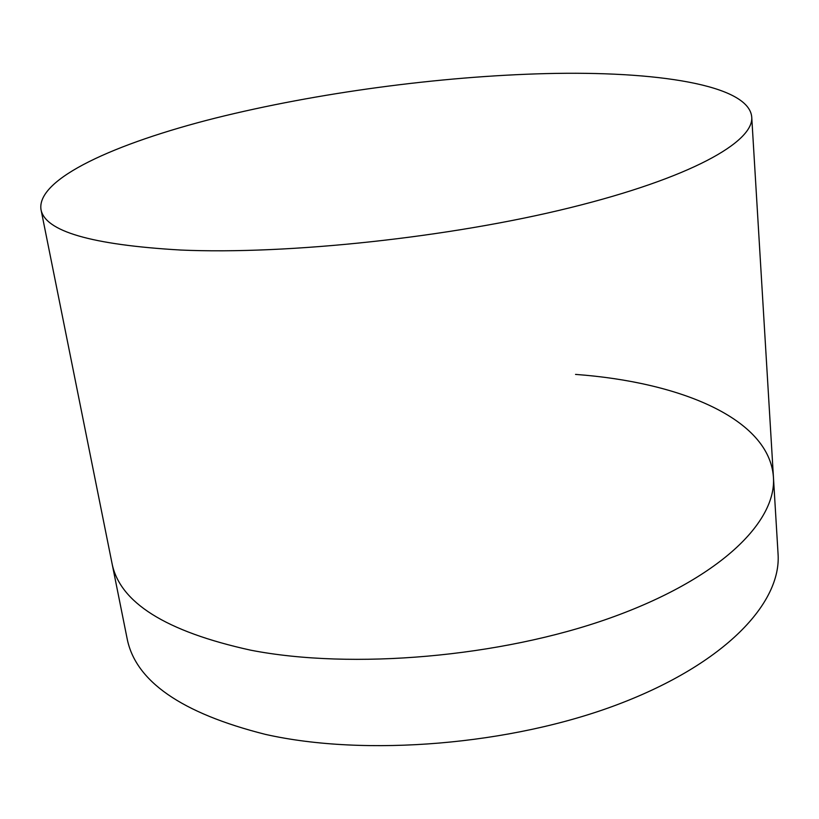 <?xml version="1.0" encoding="UTF-8"?>
<svg xmlns="http://www.w3.org/2000/svg" width="819" height="819" viewBox="0 0 819 819"><rect width="100%" height="100%" fill="white"/><g stroke="black" fill="none" stroke-linecap="round" stroke-linejoin="round"><path stroke-width="1.23" d="M40.95 209.326C44.676 231.265 91.278 244.84 180.743 250.041C287.756 254.77 449.897 237.449 570.014 207.739C690.478 178.02 754.064 141.871 751.729 117.015C748.883 84.664 655.405 70.833 545.72 73.608C439.475 76.341 316.953 92.782 215.448 118.079C115.223 143.325 36.814 178.634 40.95 209.326L111.937 562.96C119.431 602.426 165.663 631.5 250.665 650.173C351.914 669.911 500.532 657.125 609.807 618.12C719.379 579.094 776.852 522.082 773.423 477.047L778.05 553.777C781.684 602.702 725.48 663.605 618.171 704.32C511.138 745.014 365.356 756.92 265.376 734.377C181.378 713.175 135.278 681.152 127.068 638.329L111.937 562.96C119.431 602.426 165.663 631.5 250.665 650.173C351.914 669.911 500.532 657.125 609.807 618.12C719.379 579.094 776.852 522.082 773.423 477.047C769.215 418.489 680.077 382.084 575.532 374.406M773.423 477.047L751.729 117.015"/></g></svg>
